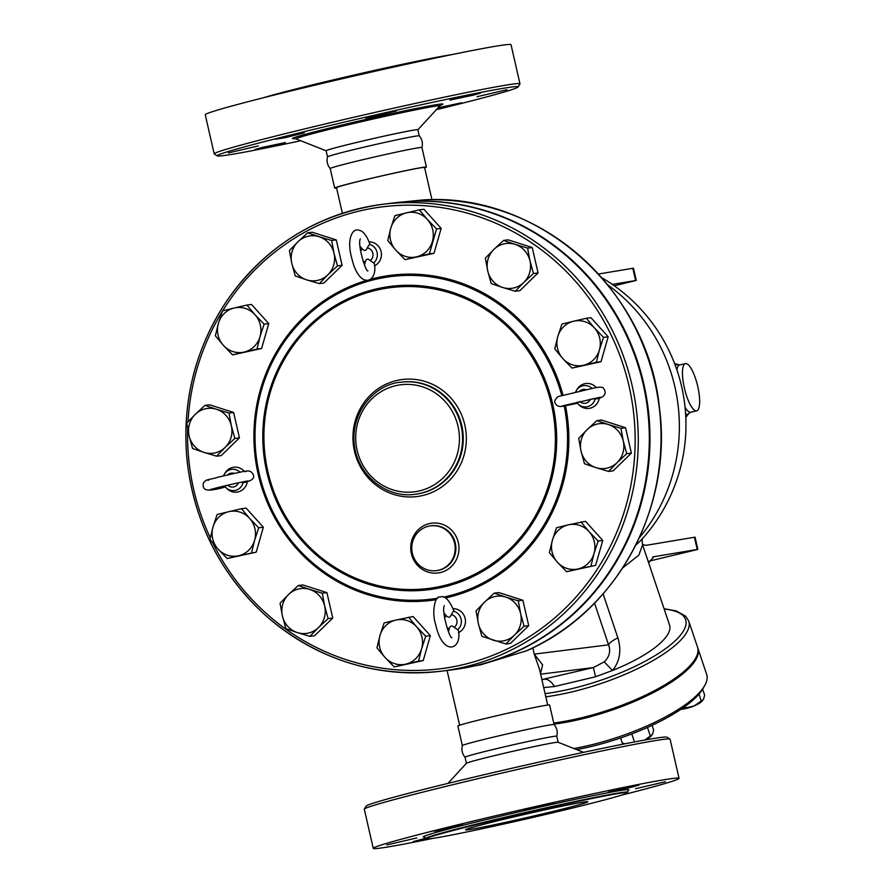 <?xml version="1.0" encoding="UTF-8"?>
<svg xmlns="http://www.w3.org/2000/svg" width="893" height="893" viewBox="0 0 893 893"><rect width="100%" height="100%" fill="white"/><g stroke="black" fill="none" stroke-linecap="round" stroke-linejoin="round"><path stroke-width="1.34" d="M275.513 139.208L304.223 132.856L285.202 137.667L275.513 139.208M228.329 152.926L258.278 145.939L228.329 152.926M262.765 148.138L254.795 149.555L262.229 147.445L285.369 142.545L262.765 148.138M438.083 107.785L461.67 102.784L437.19 108.756M506.99 89.713L477.029 96.701L506.99 89.713M472.553 94.502L480.523 93.084L473.089 95.194L449.949 100.094L472.553 94.502M376.667 115.007L396.28 110.966L371.868 116.927L365.695 117.965L376.667 115.007M263.078 97.85A103.521 3.003 -12.9 0 1 329.093 80.872A103.521 3.003 -12.9 0 1 451.601 54.674M217.3 155.884L214.298 154.009A156.855 4.543 -12.9 0 1 214.208 153.897L205.245 114.762A156.855 4.543 -12.9 0 1 314.972 85.148A156.855 4.543 -12.9 0 1 511.03 44.728L519.994 83.853A156.855 4.543 -12.9 0 1 519.96 83.998L518.074 87.001A154.344 4.476 167.1 0 0 325.186 126.639A154.344 4.476 167.1 0 0 217.3 155.884A154.344 4.476 167.1 0 0 300.762 140.737M214.208 153.897A156.855 4.543 -12.9 0 1 323.936 124.272A156.855 4.543 -12.9 0 1 519.994 83.853M436.342 109.683A154.344 4.476 167.1 0 0 518.074 87.001M327.53 156.855C326.447 161.198 327.34 165.093 330.209 168.543A47.061 1.362 -12.9 0 1 330.198 168.52A47.061 1.362 -12.9 0 1 363.116 159.635A47.061 1.362 -12.9 0 1 421.931 147.512A47.061 1.362 -12.9 0 1 421.931 147.535C423.014 143.181 422.121 139.286 419.252 135.848A47.061 1.362 -12.9 0 1 419.264 135.859L417.868 129.753A47.061 1.362 -12.9 0 0 359.042 141.875A47.061 1.362 -12.9 0 0 326.124 150.761L327.53 156.878A47.061 1.362 -12.9 0 1 327.53 156.855A47.061 1.362 -12.9 0 1 360.448 147.992A47.061 1.362 -12.9 0 1 419.252 135.848M543.971 813.612A62.744 1.819 -12.9 0 1 465.554 829.787A62.744 1.819 -12.9 0 1 526.278 814.014A62.744 1.819 -12.9 0 1 587.862 801.769A62.744 1.819 -12.9 0 1 543.971 813.612M433.998 831.216L462.708 824.864L443.698 829.675L433.998 831.216M386.814 844.945L416.774 837.947L386.814 844.945M426.24 839.052L413.28 841.563L425.648 838.27M665.486 781.721L635.526 788.709L665.486 781.721M631.05 786.521L639.02 785.103L631.574 787.202L608.434 792.102L631.05 786.521M535.164 807.015L554.765 802.974L530.364 808.935L524.191 809.984L535.164 807.015M520.619 613.614A22.582 21.7 -97.1 0 0 505.695 597.071L518.264 600.833L520.619 613.614L524.091 626.25L514.424 635.18A22.582 21.7 -97.1 0 0 520.619 613.614M494.231 593.153L505.695 597.071A22.582 21.7 -97.1 0 0 484.575 602.083L494.231 593.153L498.863 592.572L522.896 600.263L528.712 625.669L510.506 643.395L505.873 643.976L481.84 636.296L478.38 623.66A22.582 21.7 -97.1 0 0 493.304 640.203A22.582 21.7 -97.1 0 0 514.424 635.18L505.873 643.976M484.575 602.083A22.582 21.7 -97.1 0 0 478.38 623.66L476.025 610.879L484.575 602.083M528.712 625.669L524.091 626.25M395.822 250.174A22.582 21.7 -97.1 0 0 416.64 256.827L404.998 259.651L395.822 250.174L387.763 240.552L390.788 228.161A22.582 21.7 -97.1 0 0 395.822 250.174M394.918 215.637L419.308 209.844L427.367 219.466A22.582 21.7 -97.1 0 0 406.549 212.813A22.582 21.7 -97.1 0 0 390.788 228.161L394.918 215.637M436.543 228.954L429.388 253.858L416.64 256.827A22.582 21.7 -97.1 0 0 432.402 241.467A22.582 21.7 -97.1 0 0 427.367 219.466L436.543 228.954L441.164 228.374L423.929 209.263L419.308 209.844M498.227 819.339A103.521 3.003 -12.9 0 1 627.623 792.671A103.521 3.003 -12.9 0 1 527.383 818.702A103.521 3.003 -12.9 0 1 425.805 838.884A103.521 3.003 -12.9 0 1 498.227 819.339M432.692 838.415A156.855 4.543 -12.9 0 1 373.252 848.35A156.855 4.543 -12.9 0 1 482.99 818.736A156.855 4.543 -12.9 0 1 679.048 778.316A156.855 4.543 -12.9 0 1 621.215 795.239M373.252 848.35L364.299 809.225A156.855 4.543 -12.9 0 1 364.333 809.08A156.855 4.543 -12.9 0 1 474.027 779.611A156.855 4.543 -12.9 0 1 669.984 739.08A156.855 4.543 -12.9 0 1 670.085 739.192L679.048 778.316M669.984 739.08L666.982 737.194A154.344 4.476 167.1 0 0 474.161 777.077A154.344 4.476 167.1 0 0 366.219 806.078L364.333 809.08M495.28 736.692A47.061 1.362 -12.9 0 1 554.084 724.547A47.061 1.362 -12.9 0 1 554.095 724.558C556.953 727.985 557.846 731.88 556.763 736.234A47.061 1.362 -12.9 0 1 556.763 736.234A47.061 1.362 -12.9 0 0 497.948 748.334A47.061 1.362 -12.9 0 0 465.019 757.219A47.061 1.362 -12.9 0 0 465.03 757.242C462.172 753.792 461.279 749.897 462.362 745.555A47.061 1.362 -12.9 0 1 495.28 736.692M462.362 745.577A47.061 1.362 -12.9 0 1 462.362 745.555L457.875 726.031A47.061 1.362 -12.9 0 1 490.804 717.146A47.061 1.362 -12.9 0 1 549.619 705.012L554.095 724.558M447.951 783.395L466.447 763.269A47.061 1.362 -12.9 0 1 499.343 754.451A47.061 1.362 -12.9 0 1 558.103 742.273L583.531 752.341M644.835 740.029L652.459 734.414L653.631 730.016L652.069 725.35M620.59 737.975L622.298 743.065L625 743.78M651.377 735.832A15.058 4.543 161.4 0 1 651.109 736.1A15.058 4.543 161.4 0 1 644.947 740.007M679.975 709.31L694.051 705.961A15.058 4.543 161.4 0 1 681.035 709.265M702.389 700.938A15.058 4.543 161.4 0 1 702.121 701.206A15.058 4.543 161.4 0 1 694.051 705.961L703.472 699.509L704.644 695.122L702.646 689.195M647.47 727.449L650.461 736.368M631.786 733.923L634.476 741.938M698.996 694.107L701.474 701.474M685.244 706.318L685.813 708.004M604.315 661.813A18.82 0.58 -136 0 0 612.609 670.442C619.854 661.255 621.617 650.394 617.878 637.859A18.82 5.671 -18.6 0 0 608.546 644.824C610.89 651.064 609.484 656.723 604.315 661.813L593.376 667.573L595.564 676.76L554.419 686.538L543.692 687.565M540.511 673.679L542.598 664.816L534.226 654.122L539.439 668.991L547.699 705.068M553.738 723.006A103.521 31.199 -18.6 0 0 654.692 690.557A103.521 31.199 -18.6 0 0 697.522 647.191L688.749 621.104L685.634 616.192L676.191 610.935L664.057 608.702M576.61 749.607A101.009 30.44 -18.6 0 0 703.204 688.246L704.778 685.444A103.521 31.199 161.4 0 1 573.898 748.535M554.006 724.156A103.521 31.199 -18.6 0 0 655.015 691.718A103.521 31.199 -18.6 0 0 697.902 648.318L706.664 674.405A103.521 31.199 161.4 0 1 704.778 685.444M697.902 648.318A103.521 31.199 -18.6 0 0 697.69 647.76M243.331 482.689L243.309 482.7C252.094 480.936 255.298 478.034 252.898 473.971C249.772 469.394 247.461 470.678 233.642 473.58L217.937 477.208C206.93 480.613 207.154 478.514 203.437 482.957C202.075 490.101 205.669 492.612 225.371 486.964L225.728 485.669M241.199 482.242L243.309 482.7M240.083 472.218A10.694 10.269 -97.1 0 0 224.366 474.172L225.159 472.877A12.547 12.056 82.9 0 1 244.347 471.392M247.294 481.617A12.547 12.056 82.9 0 1 227.146 488.772L226.063 487.712A10.694 10.269 -97.1 0 0 243.019 482.733M360.281 246.613L362.379 249.035C364.578 251.19 366.197 250.81 367.235 247.874L369.814 243.822C366.576 235.294 362.926 230.762 358.874 230.227C352.132 227.838 346.551 239.782 351.697 257.887C359.109 290.85 378.386 282.824 374.29 263.357L370.149 260.589C367.949 258.423 366.331 258.814 365.293 261.738L364.5 265.031M369.043 241.88A12.547 12.056 82.9 0 1 374.446 265.846M599.326 397.91A12.547 12.056 82.9 0 1 579.177 405.054L578.095 404.004A10.694 10.269 -97.1 0 0 595.051 399.026L595.341 398.981C603.255 398.211 607.642 394.025 603.601 388.433C602.82 386.636 598.511 386.758 590.686 388.801L559.464 396.269C557.567 395.923 553.135 401.27 555.346 403.48C556.696 406.181 559.531 407.041 563.829 406.058L577.403 403.245L577.749 401.95M592.115 388.511A10.694 10.269 -97.1 0 0 576.398 390.453L577.191 389.169A12.547 12.056 82.9 0 1 596.379 387.685M593.231 398.524L595.051 399.026M444.29 613.402L446.388 615.824C448.587 617.989 450.206 617.599 451.244 614.674L453.823 610.611C449.067 599.583 444.48 595.084 440.082 597.116C435.103 595.106 431.464 612.151 435.65 624.464C442.839 657.65 462.63 649.434 458.299 630.145L454.157 627.377C451.947 625.212 450.329 625.602 449.302 628.527L448.509 631.82M453.052 608.669A12.547 12.056 82.9 0 1 458.455 632.646M491.195 283.572L487.734 270.936A22.582 21.7 -97.1 0 0 502.659 287.479L491.195 283.572M523.778 282.456L515.228 291.252L502.659 287.479A22.582 21.7 -97.1 0 0 523.778 282.456A22.582 21.7 -97.1 0 0 529.973 260.89L533.445 273.526L523.778 282.456M485.379 258.155L493.929 249.37A22.582 21.7 -97.1 0 0 487.734 270.936L485.379 258.155M515.049 244.347L527.618 248.109L529.973 260.89A22.582 21.7 -97.1 0 0 515.049 244.347A22.582 21.7 -97.1 0 0 493.929 249.37L503.585 240.429L515.049 244.347M554.765 348.973L557.79 336.583A22.582 21.7 -97.1 0 0 562.836 358.595L554.765 348.973M583.642 365.248L572 368.083L562.836 358.595A22.582 21.7 -97.1 0 0 583.642 365.248A22.582 21.7 -97.1 0 0 599.415 349.9L596.39 362.279L583.642 365.248M561.92 324.07L573.563 321.234A22.582 21.7 -97.1 0 0 557.79 336.583L561.92 324.07M594.381 327.887L603.545 337.375L599.415 349.9A22.582 21.7 -97.1 0 0 594.381 327.887A22.582 21.7 -97.1 0 0 573.563 321.234L586.31 318.265L594.381 327.887M578.686 438.329L587.237 429.533A22.582 21.7 -97.1 0 0 581.042 451.11L578.686 438.329M595.966 467.653L584.502 463.746L581.042 451.11A22.582 21.7 -97.1 0 0 595.966 467.653A22.582 21.7 -97.1 0 0 617.085 462.63L608.535 471.426L595.966 467.653M596.892 420.603L608.356 424.51A22.582 21.7 -97.1 0 0 587.237 429.533L596.892 420.603L601.514 420.023L625.546 427.714L631.373 453.119L626.741 453.7L617.085 462.63A22.582 21.7 -97.1 0 0 623.281 441.064L626.741 453.7M608.356 424.51L620.925 428.283L623.281 441.064A22.582 21.7 -97.1 0 0 608.356 424.51M556.529 527.707L568.16 524.883A22.582 21.7 -97.1 0 0 552.387 540.232L556.529 527.707M557.433 562.244L549.374 552.622L552.387 540.232A22.582 21.7 -97.1 0 0 557.433 562.244A22.582 21.7 -97.1 0 0 578.24 568.897L566.609 571.721L557.433 562.244M580.919 521.914L588.978 531.536A22.582 21.7 -97.1 0 0 568.16 524.883L585.54 521.333L602.775 540.444L595.62 565.347L578.24 568.897A22.582 21.7 -97.1 0 0 594.012 553.537L590.999 565.928M588.978 531.536L598.154 541.013L594.012 553.537A22.582 21.7 -97.1 0 0 588.978 531.536M408.503 617.13L416.573 626.752A22.582 21.7 -97.1 0 0 395.755 620.099L413.135 616.55L430.37 635.66L425.738 636.24L421.608 648.764A22.582 21.7 -97.1 0 0 416.573 626.752L425.738 636.24M379.983 635.459L384.113 622.934L395.755 620.099A22.582 21.7 -97.1 0 0 379.983 635.459A22.582 21.7 -97.1 0 0 385.028 657.46L376.958 647.838L379.983 635.459M405.835 664.113L394.193 666.948L385.028 657.46A22.582 21.7 -97.1 0 0 405.835 664.113A22.582 21.7 -97.1 0 0 421.608 648.764L418.583 661.144L405.835 664.113M322.306 593.22L324.661 605.99A22.582 21.7 -97.1 0 0 309.737 589.447L322.306 593.22L326.927 592.639L332.754 618.045L328.122 618.626L318.466 627.567A22.582 21.7 -97.1 0 0 324.661 605.99L328.122 618.626M288.618 594.47L298.273 585.529L309.737 589.447A22.582 21.7 -97.1 0 0 288.618 594.47A22.582 21.7 -97.1 0 0 282.411 616.036L280.067 603.266L288.618 594.47M297.347 632.59L285.883 628.672L282.411 616.036A22.582 21.7 -97.1 0 0 297.347 632.59A22.582 21.7 -97.1 0 0 318.466 627.567L309.916 636.352L297.347 632.59M258.736 527.819L254.594 540.343A22.582 21.7 -97.1 0 0 249.56 518.331L258.736 527.819L263.357 527.238L256.202 552.142L238.833 555.692A22.582 21.7 -97.1 0 0 254.594 540.343L251.58 552.722M228.742 511.678L241.501 508.709L249.56 518.331A22.582 21.7 -97.1 0 0 228.742 511.678A22.582 21.7 -97.1 0 0 212.981 527.026L217.111 514.513L228.742 511.678M218.015 549.039L209.955 539.417L212.981 527.026A22.582 21.7 -97.1 0 0 218.015 549.039A22.582 21.7 -97.1 0 0 238.833 555.692L227.19 558.527L218.015 549.039M234.826 438.452L225.159 447.393A22.582 21.7 -97.1 0 0 231.354 425.816L234.826 438.452L239.447 437.871L221.23 455.609L216.608 456.189L204.039 452.416A22.582 21.7 -97.1 0 0 225.159 447.393L216.608 456.189M216.43 409.273L228.999 413.046L231.354 425.816A22.582 21.7 -97.1 0 0 216.43 409.273A22.582 21.7 -97.1 0 0 195.31 414.296L204.966 405.355L216.43 409.273M189.115 435.862L186.76 423.092L195.31 414.296A22.582 21.7 -97.1 0 0 189.115 435.862A22.582 21.7 -97.1 0 0 204.039 452.416L192.575 448.498L189.115 435.862M256.972 349.074L244.224 352.043A22.582 21.7 -97.1 0 0 259.997 336.694L256.972 349.074L261.604 348.504L232.593 354.878L223.417 345.39A22.582 21.7 -97.1 0 0 244.224 352.043L232.593 354.878M254.963 314.682L264.127 324.17L259.997 336.694A22.582 21.7 -97.1 0 0 254.963 314.682A22.582 21.7 -97.1 0 0 234.145 308.029L246.892 305.06L254.963 314.682M218.372 323.389L222.502 310.864L234.145 308.029A22.582 21.7 -97.1 0 0 218.372 323.389A22.582 21.7 -97.1 0 0 223.417 345.39L215.358 335.768L218.372 323.389M319.27 283.628L306.69 279.866A22.582 21.7 -97.1 0 0 327.82 274.843L319.27 283.628L323.891 283.059L342.097 265.321L337.476 265.902L327.82 274.843A22.582 21.7 -97.1 0 0 334.015 253.266L337.476 265.902M319.091 236.723L331.66 240.496L334.015 253.266A22.582 21.7 -97.1 0 0 319.091 236.723A22.582 21.7 -97.1 0 0 297.961 241.746L307.627 232.805L319.091 236.723M295.237 275.948L291.765 263.312A22.582 21.7 -97.1 0 0 306.69 279.866L295.237 275.948M291.765 263.312L289.41 250.542L297.961 241.746A22.582 21.7 -97.1 0 0 291.765 263.312M503.585 240.429L508.217 239.849L532.239 247.54L527.618 248.109M532.239 247.54L538.066 272.945L533.445 273.526M538.066 272.945L519.849 290.671L515.228 291.252M586.31 318.265L590.943 317.685L608.178 336.795L603.545 337.375M608.178 336.795L601.022 361.698L596.39 362.279M601.022 361.698L572 368.083M625.546 427.714L620.925 428.283M631.373 453.119L613.156 470.845L608.535 471.426M602.775 540.444L598.154 541.013M595.62 565.347L566.609 571.721M430.37 635.66L423.215 660.563L394.193 666.948M423.215 660.563L418.583 661.144M332.754 618.045L314.537 635.783L309.916 636.352M326.927 592.639L302.894 584.96L298.273 585.529M256.202 552.142L227.19 558.527M263.357 527.238L246.122 508.128L241.501 508.709M228.999 413.046L233.62 412.466L209.587 404.786L204.966 405.355M264.127 324.17L268.76 323.59L251.525 304.48L246.892 305.06M331.66 240.496L336.281 239.916L312.249 232.236L307.627 232.805M336.281 239.916L342.097 265.321M522.896 600.263L518.264 600.833M233.62 412.466L239.447 437.871M268.76 323.59L261.604 348.504M441.164 228.374L434.009 253.277L429.388 253.858M434.009 253.277L404.998 259.651M394.237 202.845A235.283 226.052 82.9 0 1 394.583 202.8A235.283 226.052 82.9 0 1 646.275 396.012A235.283 226.052 82.9 0 1 476.304 665.508A235.283 226.052 82.9 0 1 453.019 669.717A235.283 226.052 82.9 0 1 452.673 669.761M438.508 570.247A22.582 21.7 82.9 0 1 436.275 570.649A22.582 21.7 82.9 0 1 411.941 550.936A22.582 21.7 82.9 0 1 430.66 525.832A22.582 21.7 82.9 0 1 454.827 544.373A22.582 21.7 82.9 0 1 438.508 570.247M475.623 665.586A235.283 226.052 82.9 0 1 452.338 669.806L441.287 671.19A235.283 226.052 -97.1 0 0 464.572 666.971A235.283 226.052 -97.1 0 0 634.532 397.474A235.283 226.052 -97.1 0 0 382.851 204.274A235.283 226.052 -97.1 0 0 187.764 465.8A235.283 226.052 -97.1 0 0 441.287 671.19C375.618 678.211 317.182 659.76 265.991 615.835C220.783 574.579 194.495 523.041 187.139 461.223C181.569 402.587 194.786 349.141 226.777 300.874C265.556 245.832 317.584 213.628 382.851 204.274L393.891 202.89A235.283 226.052 82.9 0 1 645.583 396.09A235.283 226.052 82.9 0 1 475.623 665.586M601.636 277.6A170.652 170.652 0 0 1 640.739 540.522L635.727 545.255M697.734 386.379A24.267 6.686 -103.4 0 1 696.674 410.813A24.267 6.686 -103.4 0 1 684.551 388.756A24.267 6.686 -103.4 0 1 685.444 363.607A24.267 6.686 -103.4 0 1 697.734 386.379M595.564 676.76L612.609 670.442A84.076 25.339 -18.6 0 0 669.549 625.033L642.592 544.842M394.583 202.8L422.702 199.965M526.267 650.885L480.914 664.76L453.019 669.717M612.297 284.398L636.262 280.424L614.295 285.793M642.525 544.63L646.085 545.333L694.43 537.251L697.232 549.474L697.868 549.407L649.166 561.128M622.722 567.926L638.841 555.111L642.58 544.797C641.989 540.444 641.978 538.256 642.547 538.222M652.649 557.098L653.799 556.741L648.631 562.791M653.799 556.741L697.232 549.474M636.262 280.424L633.461 268.201L598.444 274.017M697.868 549.407L695.067 537.184L694.43 537.251M554.419 686.538A18.82 9.901 76.1 0 0 544.094 679.294L541.884 679.673M336.594 188.021A47.061 1.362 -12.9 0 1 334.674 188.066A47.061 1.362 -12.9 0 1 367.592 179.18A47.061 1.362 -12.9 0 1 426.407 167.058A47.061 1.362 -12.9 0 1 424.655 167.851M342.387 213.315L336.505 187.642A45.175 1.306 -12.9 0 1 368.106 179.113A45.175 1.306 -12.9 0 1 424.577 167.471L431.955 199.731M279.252 93.81A103.521 3.003 -12.9 0 1 329.204 81.363A103.521 3.003 -12.9 0 1 435.271 58.067M294.813 138.571A77.245 2.244 -12.9 0 1 346.406 123.982A77.245 2.244 -12.9 0 1 419.721 107.752A77.245 2.244 -12.9 0 1 440.74 105.151M438.586 105.832L441.086 104.95L439.68 106.055A73.684 2.132 167.1 0 0 347.634 124.931A73.684 2.132 167.1 0 0 296.163 138.917L294.433 138.538M402.04 382.081A56.471 54.25 82.9 0 1 462.362 428.506A56.471 54.25 82.9 0 1 421.563 493.137A56.471 54.25 82.9 0 1 415.959 494.153L415.278 494.231A56.471 54.25 -97.1 0 0 420.871 493.226A56.471 54.25 -97.1 0 0 461.659 428.54A56.471 54.25 -97.1 0 0 401.258 382.171C375.886 383.666 349.364 411.852 354.577 446.656C358.986 477.543 388.779 498.595 415.278 494.231M422.813 495.492A58.971 56.661 -97.1 0 0 450.831 397.943A58.971 56.661 -97.1 0 0 355.302 420.659A58.971 56.661 -97.1 0 0 422.813 495.492M443.475 585.73A151.587 145.637 82.9 0 1 269.976 393.378A151.587 145.637 82.9 0 1 515.495 334.987A151.587 145.637 82.9 0 1 443.475 585.73M440.45 572.525A25.093 24.111 -97.1 0 0 452.371 531.011A25.093 24.111 -97.1 0 0 411.729 540.678A25.093 24.111 -97.1 0 0 440.45 572.525M443.843 586.947A152.837 146.843 -97.1 0 0 516.467 334.127A152.837 146.843 -97.1 0 0 268.905 392.998A152.837 146.843 -97.1 0 0 443.843 586.947M564.209 405.991A162.548 156.175 82.9 0 1 447.56 596.2A162.548 156.175 82.9 0 1 443.408 597.127M437.804 598.187A162.548 156.175 82.9 0 1 258.278 469.271A162.548 156.175 82.9 0 1 374.323 279.621A162.548 156.175 82.9 0 1 561.775 395.599M424.354 837.02L425.693 838.404A103.521 3.003 -12.9 0 1 498.115 818.859A103.521 3.003 -12.9 0 1 627.511 792.18L628.103 790.361M627.946 790.484A105.53 3.059 167.1 0 0 497.111 816.972A105.53 3.059 167.1 0 0 424.555 837.076M594.526 603.132L608.546 644.824L534.226 654.122L532.797 647.838M540.622 674.17L593.376 667.573L541.861 679.573M607.72 284.845A170.652 163.966 82.9 0 1 639.366 537.686M225.349 486.942A10.694 10.269 -97.1 0 0 226.063 487.712L225.337 486.931M238.487 482.812A7.021 6.742 82.9 0 1 227.715 485.2M224.366 474.172A10.694 10.269 -97.1 0 0 223.529 475.869L224.366 474.172M227.603 474.931A7.021 6.742 82.9 0 1 234.368 473.424M365.293 261.738A7.021 6.742 82.9 0 1 362.971 260.901M360.538 251.033A7.021 6.742 82.9 0 1 362.379 249.035M373.866 262.799A10.694 10.269 -97.1 0 0 369.646 244.392M367.235 247.874A7.021 6.742 82.9 0 1 370.149 260.589M576.398 390.453A10.694 10.269 -97.1 0 0 575.561 392.161L576.398 390.453M579.635 391.212A7.021 6.742 82.9 0 1 586.4 389.705M577.369 403.223A10.694 10.269 -97.1 0 0 578.095 404.004L577.369 403.223M590.519 399.093A7.021 6.742 82.9 0 1 579.747 401.493M457.875 629.587A10.694 10.269 -97.1 0 0 453.655 611.18M451.244 614.674A7.021 6.742 82.9 0 1 454.157 627.377M449.302 628.527A7.021 6.742 82.9 0 1 446.98 627.69M444.547 617.822A7.021 6.742 82.9 0 1 446.388 615.824M430.66 525.832L431.352 525.743A22.582 21.7 82.9 0 1 455.519 544.306A22.582 21.7 82.9 0 1 439.2 570.158A22.582 21.7 82.9 0 1 436.967 570.571L436.275 570.649M419.621 490.86A53.96 51.839 82.9 0 1 357.859 422.4A53.96 51.839 82.9 0 1 445.25 401.616A53.96 51.839 82.9 0 1 419.621 490.86M222.681 310.82A232.772 223.641 82.9 0 1 593.678 304.77A232.772 223.641 82.9 0 1 463.322 664.615A232.772 223.641 82.9 0 1 212.713 542.866M210.29 537.832A232.772 223.641 82.9 0 1 187.686 428.83M187.988 421.775A232.772 223.641 82.9 0 1 222.29 311.467M445.462 597.975A163.799 157.38 -97.1 0 0 447.929 597.417A163.799 157.38 -97.1 0 0 565.492 405.757M563.025 395.253A163.799 157.38 -97.1 0 0 370.294 279.364M366.242 280.525A163.799 157.38 -97.1 0 0 257.854 472.71A163.799 157.38 -97.1 0 0 436.242 599.705M696.674 410.813L690.814 412.209A24.267 6.686 -103.4 0 1 685.054 407.264M675.086 364.869A25.551 7.044 -103.4 0 1 677.374 364.846M690.814 412.209L688.905 413.347A25.551 7.044 -103.4 0 1 685.612 413.917M676.894 369.925A24.267 6.686 -103.4 0 1 679.584 365.003L674.561 363.484M664.169 609.037A101.009 30.44 161.4 0 1 664.504 649.412A101.009 30.44 161.4 0 1 545.087 693.649M545.802 696.819A103.521 31.199 -18.6 0 0 646.32 664.269A103.521 31.199 -18.6 0 0 688.749 621.104M422.59 199.965A235.283 226.052 82.9 0 1 654.87 382.55A235.283 226.052 82.9 0 1 525.899 651.053M617.878 637.859L603.099 593.867M632.824 268.268L635.626 280.491M417.835 129.82L439.68 106.055M326.179 150.805L296.163 138.917M558.158 742.295L556.763 736.212M466.414 763.303L465.019 757.219M245.274 471.75L246.111 471.482M248.276 480.936C245.876 481.014 217.334 487.344 210.101 489.677L210.123 489.677M207.935 480.222L208.817 480.099M367.927 270.847C365.829 272.756 357.211 243.979 360.325 238.855M359.924 246.1L360.281 246.97M600.308 397.218L562.144 405.958M451.936 637.635C449.826 639.544 441.22 610.767 444.334 605.644M443.933 612.888L444.279 613.759M401.95 382.092L401.258 382.171M688.905 413.347L685.802 417.411M685.444 363.607L679.584 365.003M422.646 199.965C537.698 191.895 648.072 289.109 659.503 408.414C672.887 508.697 615.835 612.531 526.089 650.975M459.627 725.239L447.08 670.464M426.407 167.058L421.931 147.512M334.674 188.066L330.198 168.52"/></g></svg>
